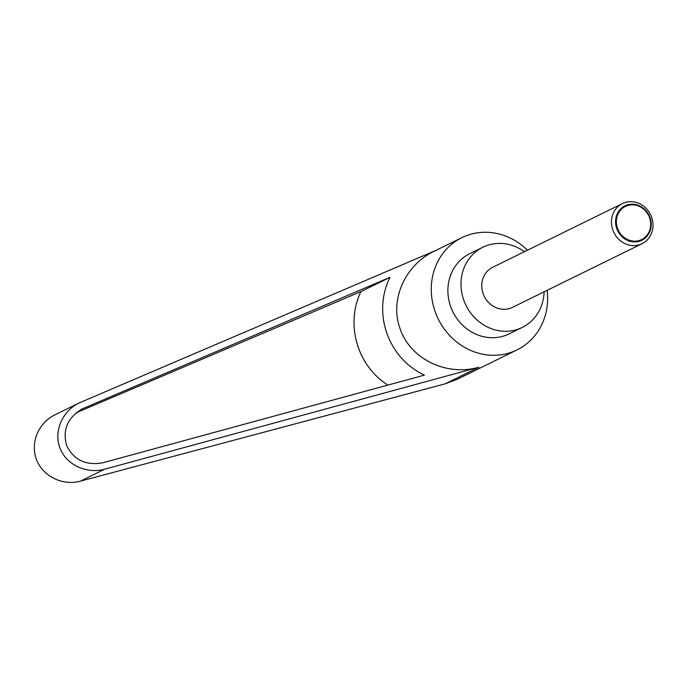 <?xml version="1.0" encoding="UTF-8"?>
<svg xmlns="http://www.w3.org/2000/svg" width="686" height="686" viewBox="0 0 686 686"><rect width="100%" height="100%" fill="white"/><g stroke="black" fill="none" stroke-linecap="round" stroke-linejoin="round"><path stroke-width="1.03" d="M612.804 229.973A22.338 20.391 63.8 0 0 642.07 243.693A22.338 20.391 63.8 0 0 651.64 217.308A22.338 20.391 63.8 0 0 622.374 203.596A22.338 20.391 63.8 0 0 612.804 229.973M650.045 217.642A19.165 17.493 -116.2 0 1 639.746 241.129A19.165 17.493 -116.2 0 1 616.723 228.507A19.165 17.493 -116.2 0 1 627.03 205.02A19.165 17.493 -116.2 0 1 650.045 217.642M622.374 203.596L492.702 267.291A22.338 20.391 63.8 0 0 483.133 293.677A22.338 20.391 63.8 0 0 512.399 307.388L642.07 243.693M649.582 217.762A18.471 16.858 63.8 0 0 627.407 205.603A18.471 16.858 63.8 0 0 617.477 228.232A18.471 16.858 63.8 0 0 639.661 240.392A18.471 16.858 63.8 0 0 649.582 217.762M547.162 290.315A62.546 57.092 -116.2 0 1 517.03 349.911A62.546 57.092 -116.2 0 1 435.087 311.504A62.546 57.092 -116.2 0 1 461.875 237.639A62.546 57.092 -116.2 0 1 527.465 250.219M461.875 237.639L434.161 251.256C404.886 265.07 389.468 300.134 400.092 328.697C410.048 358.821 446.517 376.648 478.905 367.216L444.948 383.894L80.348 481.178C62.589 486.014 42.832 476.316 36.53 459.671C30.047 443.105 38.296 422.902 54.829 414.893L79.139 402.948C62.143 411.197 53.517 431.571 60.016 448.138C66.328 464.765 86.487 474.275 104.709 469.207L478.905 367.216M544.101 291.816A44.676 40.783 -116.2 0 1 522.243 327.436A44.676 40.783 -116.2 0 1 463.719 300.005A44.676 40.783 -116.2 0 1 482.858 247.243A44.676 40.783 -116.2 0 1 524.404 251.719M522.243 327.436L509.149 333.876A44.676 40.783 -116.2 0 1 450.616 306.445A44.676 40.783 -116.2 0 1 469.756 253.683L482.858 247.243M390.017 277.298C372.112 312.945 388.105 358.366 424.463 375.122L102.977 462.741C86.042 465.854 73.934 460.143 66.671 445.617C62.306 430.002 67.485 417.765 82.2 408.907L390.017 277.298L360.93 291.584L76.06 412.835M387.873 385.095C357.183 365.732 345.204 324.161 360.93 291.584M435.824 250.441L79.139 402.948M517.03 349.911L457.168 379.315L444.948 383.894M83.769 408.187L80.682 409.705M104.709 469.207L80.348 481.178"/></g></svg>
